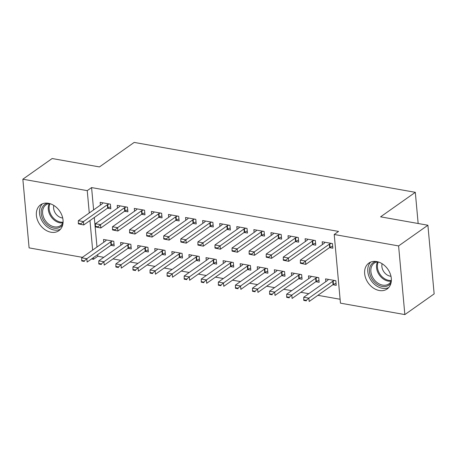 <?xml version="1.0" encoding="UTF-8"?>
<svg xmlns="http://www.w3.org/2000/svg" width="457" height="457" viewBox="0 0 457 457"><rect width="100%" height="100%" fill="white"/><g stroke="black" fill="none" stroke-linecap="round" stroke-linejoin="round"><path stroke-width="0.69" d="M48.396 203.285A15.841 11.979 54.8 0 1 61.912 215.361A15.841 11.979 54.8 0 1 58.85 230.699A15.841 11.979 54.8 0 1 51.035 232.236A15.841 11.979 54.8 0 1 37.52 220.16A15.841 11.979 54.8 0 1 40.582 204.822A15.841 11.979 54.8 0 1 48.396 203.285M376.665 261.564A15.841 11.979 54.8 0 1 390.181 273.64A15.841 11.979 54.8 0 1 387.119 288.978A15.841 11.979 54.8 0 1 379.304 290.515A15.841 11.979 54.8 0 1 365.789 278.439A15.841 11.979 54.8 0 1 368.85 263.101A15.841 11.979 54.8 0 1 376.665 261.564M97.684 254.618L97.832 256.246L103.802 257.308M112.948 258.93L120.882 260.341M130.028 261.964L137.963 263.375M147.108 264.997L155.043 266.402M164.189 268.031L172.118 269.436M181.269 271.058L189.198 272.469M198.349 274.091L206.278 275.502M215.43 277.125L223.359 278.536M232.504 280.158L240.439 281.563M249.585 283.191L257.52 284.597M266.665 286.219L274.6 287.63M283.746 289.252L291.68 290.663M300.826 292.286L308.755 293.697M317.906 295.319L340.105 299.261M97.832 256.246L93.491 259.313L91.531 258.965M82.38 257.342L29.099 247.883L22.85 179.213L87.241 190.643L89.275 212.973M22.85 179.213L52.149 158.528L99.46 166.925L134.187 142.413L415.316 192.323L380.59 216.835L427.901 225.238L434.15 293.902L404.851 314.587L340.459 303.157L334.21 234.487L398.601 245.923L404.851 314.587M418.155 223.507L415.316 192.323M127.931 248.351L131.279 248.945L130.856 244.306L120.608 242.49L120.859 245.266M124.555 211.237L127.897 211.831L127.474 207.192L117.232 205.37L117.483 208.146M162.092 254.418L165.434 255.012L165.011 250.373L154.769 248.551L155.02 251.327M158.716 217.298L162.058 217.892L161.635 213.253L151.387 211.437L151.638 214.213M196.253 260.484L199.595 261.078L199.172 256.434L188.924 254.618L189.181 257.394M192.871 223.364L196.219 223.959L195.796 219.32L185.548 217.498L185.799 220.274M230.408 266.545L233.756 267.139L233.333 262.501L223.085 260.684L223.336 263.461M227.032 229.431L230.379 230.025L229.957 225.381L219.708 223.564L219.96 226.341M264.569 272.612L267.916 273.206L267.494 268.567L257.245 266.745L257.497 269.521M261.193 235.492L264.534 236.086L264.112 231.448L253.864 229.631L254.121 232.407M298.729 278.679L302.071 279.267L301.649 274.628L291.4 272.812L291.657 275.588M295.353 241.559L298.695 242.153L298.272 237.514L288.024 235.692L288.276 238.468M332.89 284.74L336.232 285.334L335.809 280.695L325.561 278.873L325.812 281.649M329.508 247.62L332.856 248.214L332.433 243.575L322.185 241.759L322.436 244.535M334.21 234.487L338.551 231.425L91.583 187.581L93.611 209.906M94.302 217.503L96.993 247.026M312.428 244.592L315.776 245.186L315.353 240.542L305.105 238.725L305.356 241.502M315.81 281.706L319.152 282.3L318.729 277.662L308.481 275.845L308.738 278.621M278.273 238.525L281.615 239.12L281.192 234.481L270.944 232.659L271.201 235.435M281.649 275.645L284.991 276.239L284.574 271.595L274.326 269.779L274.577 272.555M244.112 232.459L247.454 233.053L247.031 228.414L236.789 226.598L237.04 229.374M247.488 269.579L250.836 270.173L250.413 265.534L240.165 263.712L240.416 266.488M209.952 226.398L213.299 226.992L212.876 222.353L202.628 220.531L202.879 223.307M213.333 263.518L216.675 264.106L216.252 259.467L206.004 257.651L206.256 260.427M175.791 220.331L179.138 220.925L178.716 216.287L168.467 214.464L168.719 217.246M179.173 257.451L182.514 258.045L182.092 253.407L171.843 251.584L172.1 254.36M141.636 214.27L144.978 214.864L144.555 210.22L134.307 208.403L134.564 211.18M145.012 251.384L148.359 251.978L147.937 247.34L137.688 245.523L137.94 248.3M107.475 208.203L110.817 208.798L110.4 204.159L100.152 202.337L100.403 205.113M110.851 245.323L114.199 245.917L113.776 241.273L103.528 239.457L103.779 242.233M89.966 220.565L92.651 250.088M93.342 257.685L93.491 259.313M427.901 225.238L398.601 245.923M91.583 187.581L87.241 190.643M300.363 262.729L300.415 263.289L302.98 263.74L302.928 263.186L300.363 262.729L300.369 260.113L324.242 243.261A2.028 0.805 -5.2 0 0 324.487 243.015L324.967 242.25M331.211 243.358L329.777 243.952A2.028 0.805 -5.2 0 0 329.366 244.169L305.493 261.021L305.796 264.363L300.415 263.289M332.673 246.226L330.08 247.294A2.028 0.805 -5.2 0 0 329.668 247.511L305.796 264.363L302.98 263.74M300.369 260.113L305.493 261.021L302.928 263.186M328.349 279.37L327.869 280.13A2.028 0.805 174.8 0 1 327.618 280.375L303.745 297.233L308.869 298.141L332.742 281.289A2.028 0.805 174.8 0 1 333.153 281.072L334.593 280.478M306.304 300.3L303.745 299.849L303.791 300.403L306.356 300.86L306.304 300.3L308.869 298.141L309.172 301.483L333.044 284.631A2.028 0.805 174.8 0 1 333.456 284.408L336.049 283.346M306.356 300.86L303.791 300.403M303.745 297.233L303.745 299.849M283.283 259.696L283.334 260.256L285.899 260.707L285.848 260.153L283.283 259.696L283.289 257.08L307.161 240.228A2.028 0.805 -5.2 0 0 307.412 239.982L307.887 239.217M314.13 240.331L312.697 240.919A2.028 0.805 -5.2 0 0 312.285 241.136L288.413 257.994L288.715 261.33L283.334 260.256M315.593 243.193L312.999 244.261A2.028 0.805 -5.2 0 0 312.588 244.478L288.715 261.33L285.899 260.707M283.289 257.08L288.413 257.994L285.848 260.153M266.203 256.663L266.254 257.222L268.819 257.679L268.767 257.12L266.203 256.663L266.208 254.052L290.081 237.194A2.028 0.805 -5.2 0 0 290.332 236.949L290.812 236.189M297.056 237.297L295.616 237.886A2.028 0.805 -5.2 0 0 295.205 238.103L271.332 254.96L271.635 258.302L266.254 257.222M298.512 240.159L295.919 241.227A2.028 0.805 -5.2 0 0 295.508 241.445L271.635 258.302L268.819 257.679M266.208 254.052L271.332 254.96L268.767 257.12M311.268 276.336L310.789 277.102A2.028 0.805 174.8 0 1 310.537 277.348L286.665 294.199L291.789 295.108L315.661 278.256A2.028 0.805 174.8 0 1 316.073 278.039L317.512 277.445M289.224 297.273L286.665 296.816L286.716 297.37L289.275 297.827L289.224 297.273L291.789 295.108L292.092 298.45L315.97 281.598A2.028 0.805 174.8 0 1 316.375 281.381L318.969 280.312M289.275 297.827L286.716 297.37M286.665 294.199L286.665 296.816M294.188 273.303L293.708 274.069A2.028 0.805 174.8 0 1 293.463 274.314L269.584 291.166L274.708 292.08L298.587 275.223A2.028 0.805 174.8 0 1 298.992 275.005L300.432 274.411M272.144 294.239L269.584 293.782L269.636 294.342L272.195 294.794L272.144 294.239L274.708 292.08L275.017 295.416L298.889 278.564A2.028 0.805 174.8 0 1 299.295 278.347L301.894 277.279M272.195 294.794L269.636 294.342M269.584 291.166L269.584 293.782M391.032 282.894A13.704 10.368 54.8 0 1 375.711 283.294A13.704 10.368 54.8 0 1 370.467 265.86A13.704 10.368 54.8 0 1 375.894 261.45M377.796 261.815A12.693 9.597 -125.2 0 0 374.249 263.146A12.693 9.597 -125.2 0 0 371.792 266.071A12.693 9.597 -125.2 0 0 375.311 280.975A12.693 9.597 -125.2 0 0 388.884 283.883A12.693 9.597 -125.2 0 0 391.329 280.981M370.713 262.09A15.738 11.905 -125.2 0 0 368.908 264.666A15.738 11.905 -125.2 0 0 372.552 282.363A15.738 11.905 -125.2 0 0 388.696 287.562M382.115 263.723A9.037 6.832 -125.2 0 0 390.975 276.268M62.763 224.615A13.704 10.368 54.8 0 1 47.442 225.015A13.704 10.368 54.8 0 1 42.198 207.581A13.704 10.368 54.8 0 1 47.619 203.171M49.527 203.536A12.693 9.597 -125.2 0 0 45.974 204.867A12.693 9.597 -125.2 0 0 43.524 207.792A12.693 9.597 -125.2 0 0 47.042 222.696A12.693 9.597 -125.2 0 0 60.615 225.598A12.693 9.597 -125.2 0 0 63.055 222.696M42.444 203.811A15.738 11.905 -125.2 0 0 40.639 206.387A15.738 11.905 -125.2 0 0 44.283 224.084A15.738 11.905 -125.2 0 0 60.427 229.283M53.846 205.444A9.037 6.832 -125.2 0 0 62.7 217.989M249.128 253.635L249.179 254.189L251.738 254.646L251.687 254.086L249.128 253.635L249.128 251.019L273 234.161A2.028 0.805 -5.2 0 0 273.252 233.915L273.732 233.156M279.975 234.264L278.536 234.852A2.028 0.805 -5.2 0 0 278.124 235.075L254.252 251.927L254.555 255.269L249.179 254.189M281.432 237.126L278.839 238.194A2.028 0.805 -5.2 0 0 278.433 238.411L254.555 255.269L251.738 254.646M249.128 251.019L254.252 251.927L251.687 254.086M232.047 250.602L232.099 251.156L234.658 251.613L234.607 251.053L232.047 250.602L232.047 247.985L255.92 231.133A2.028 0.805 -5.2 0 0 256.171 230.882L256.651 230.122M262.895 231.231L261.455 231.825A2.028 0.805 -5.2 0 0 261.044 232.042L237.172 248.894L237.474 252.235L232.099 251.156M264.357 234.098L261.758 235.161A2.028 0.805 -5.2 0 0 261.353 235.384L237.474 252.235L234.658 251.613M232.047 247.985L237.172 248.894L234.607 251.053M277.108 270.276L276.628 271.035A2.028 0.805 174.8 0 1 276.382 271.281L252.51 288.139L257.628 289.047L281.506 272.189A2.028 0.805 174.8 0 1 281.912 271.972L283.351 271.384M255.063 291.206L252.504 290.749L252.555 291.309L255.115 291.76L255.063 291.206L257.628 289.047L257.937 292.389L281.809 275.531A2.028 0.805 174.8 0 1 282.215 275.314L284.814 274.246M255.115 291.76L252.555 291.309M252.51 288.139L252.504 290.749M260.027 267.242L259.547 268.002A2.028 0.805 174.8 0 1 259.302 268.248L235.429 285.105L240.553 286.013L264.426 269.156A2.028 0.805 174.8 0 1 264.832 268.939L266.271 268.35M237.988 288.173L235.424 287.721L235.475 288.276L238.034 288.733L237.988 288.173L240.553 286.013L240.856 289.355L264.729 272.498A2.028 0.805 174.8 0 1 265.14 272.281L267.733 271.212M238.034 288.733L235.475 288.276M235.429 285.105L235.424 287.721M214.967 247.568L215.018 248.122L217.578 248.579L217.526 248.025L214.967 247.568L214.967 244.952L238.845 228.1A2.028 0.805 -5.2 0 0 239.091 227.854L239.571 227.089M245.815 228.197L244.375 228.791A2.028 0.805 -5.2 0 0 243.969 229.008L220.091 245.86L220.4 249.202L215.018 248.122M247.277 231.065L244.678 232.133A2.028 0.805 -5.2 0 0 244.272 232.35L220.4 249.202L217.578 248.579M214.967 244.952L220.091 245.86L217.526 248.025M242.947 264.209L242.467 264.969A2.028 0.805 174.8 0 1 242.221 265.214L218.349 282.072L223.473 282.98L247.346 266.128A2.028 0.805 174.8 0 1 247.757 265.911L249.191 265.317M220.908 285.139L218.343 284.688L218.395 285.242L220.96 285.699L220.908 285.139L223.473 282.98L223.776 286.322L247.648 269.464A2.028 0.805 174.8 0 1 248.06 269.247L250.653 268.179M220.96 285.699L218.395 285.242M218.349 282.072L218.343 284.688M197.887 244.535L197.938 245.095L200.497 245.546L200.452 244.992L197.887 244.535L197.892 241.919L221.765 225.067A2.028 0.805 -5.2 0 0 222.011 224.821L222.49 224.056M228.734 225.164L227.295 225.758A2.028 0.805 -5.2 0 0 226.889 225.975L203.017 242.833L203.319 246.169L197.938 245.095M230.197 228.032L227.603 229.1A2.028 0.805 -5.2 0 0 227.192 229.317L203.319 246.169L200.497 245.546M197.892 241.919L203.017 242.833L200.452 244.992M225.867 261.175L225.392 261.941A2.028 0.805 174.8 0 1 225.141 262.187L201.269 279.038L206.393 279.947L230.265 263.095A2.028 0.805 174.8 0 1 230.676 262.878L232.116 262.284M203.828 282.112L201.263 281.655L201.314 282.209L203.879 282.666L203.828 282.112L206.393 279.947L206.695 283.289L230.568 266.437A2.028 0.805 174.8 0 1 230.979 266.22L233.573 265.151M203.879 282.666L201.314 282.209M201.269 279.038L201.263 281.655M180.806 241.502L180.858 242.061L183.423 242.518L183.371 241.959L180.806 241.502L180.812 238.891L204.685 222.033A2.028 0.805 -5.2 0 0 204.93 221.788L205.41 221.028M211.654 222.136L210.214 222.725A2.028 0.805 -5.2 0 0 209.809 222.942L185.936 239.799L186.239 243.141L180.858 242.061M213.116 224.998L210.523 226.066A2.028 0.805 -5.2 0 0 210.111 226.284L186.239 243.141L183.423 242.518M180.812 238.891L185.936 239.799L183.371 241.959M208.792 258.142L208.312 258.908A2.028 0.805 174.8 0 1 208.061 259.153L184.188 276.005L189.312 276.919L213.185 260.062A2.028 0.805 174.8 0 1 213.596 259.844L215.036 259.25M186.747 279.078L184.188 278.621L184.234 279.181L186.799 279.633L186.747 279.078L189.312 276.919L189.615 280.255L213.488 263.403A2.028 0.805 174.8 0 1 213.899 263.186L216.492 262.118M186.799 279.633L184.234 279.181M184.188 276.005L184.188 278.621M163.726 238.474L163.777 239.028L166.342 239.485L166.291 238.925L163.726 238.474L163.732 235.858L187.604 219A2.028 0.805 -5.2 0 0 187.856 218.754L188.33 217.995M194.573 219.103L193.14 219.691A2.028 0.805 -5.2 0 0 192.728 219.914L168.856 236.766L169.159 240.108L163.777 239.028M196.036 221.965L193.442 223.033A2.028 0.805 -5.2 0 0 193.031 223.25L169.159 240.108L166.342 239.485M163.732 235.858L168.856 236.766L166.291 238.925M191.712 255.109L191.232 255.874A2.028 0.805 174.8 0 1 190.98 256.12L167.108 272.972L172.232 273.886L196.104 257.028A2.028 0.805 174.8 0 1 196.516 256.811L197.955 256.223M169.667 276.045L167.108 275.588L167.159 276.148L169.718 276.599L169.667 276.045L172.232 273.886L172.535 277.228L196.413 260.37A2.028 0.805 174.8 0 1 196.818 260.153L199.412 259.085M169.718 276.599L167.159 276.148M167.108 272.972L167.108 275.588M146.646 235.441L146.697 235.995L149.262 236.452L149.21 235.892L146.646 235.441L146.651 232.824L170.524 215.972A2.028 0.805 -5.2 0 0 170.775 215.721L171.249 214.961M177.499 216.07L176.059 216.664A2.028 0.805 -5.2 0 0 175.648 216.881L151.775 233.733L152.078 237.074L146.697 235.995M178.955 218.937L176.362 220A2.028 0.805 -5.2 0 0 175.951 220.223L152.078 237.074L149.262 236.452M146.651 232.824L151.775 233.733L149.21 235.892M174.631 252.081L174.151 252.841A2.028 0.805 174.8 0 1 173.9 253.087L150.027 269.944L155.152 270.852L179.024 253.995A2.028 0.805 174.8 0 1 179.435 253.778L180.875 253.189M152.587 273.012L150.027 272.555L150.079 273.115L152.638 273.572L152.587 273.012L155.152 270.852L155.454 274.194L179.333 257.337A2.028 0.805 174.8 0 1 179.738 257.12L182.337 256.051M152.638 273.572L150.079 273.115M150.027 269.944L150.027 272.555M129.571 232.407L129.617 232.961L132.182 233.418L132.13 232.864L129.571 232.407L129.571 229.791L153.443 212.939A2.028 0.805 -5.2 0 0 153.695 212.694L154.175 211.928M160.418 213.036L158.979 213.63A2.028 0.805 -5.2 0 0 158.568 213.847L134.695 230.699L134.998 234.041L129.617 232.961M161.875 215.904L159.282 216.972A2.028 0.805 -5.2 0 0 158.87 217.189L134.998 234.041L132.182 233.418M129.571 229.791L134.695 230.699L132.13 232.864M157.551 249.048L157.071 249.808A2.028 0.805 174.8 0 1 156.825 250.053L132.947 266.911L138.071 267.819L161.949 250.967A2.028 0.805 174.8 0 1 162.355 250.75L163.795 250.156M135.506 269.978L132.947 269.527L132.998 270.081L135.558 270.538L135.506 269.978L138.071 267.819L138.38 271.161L162.252 254.303A2.028 0.805 174.8 0 1 162.658 254.086L165.257 253.018M135.558 270.538L132.998 270.081M132.947 266.911L132.947 269.527M112.491 229.374L112.542 229.934L115.101 230.385L115.05 229.831L112.491 229.374L112.491 226.758L136.363 209.906A2.028 0.805 -5.2 0 0 136.614 209.66L137.094 208.895M143.338 210.003L141.899 210.597A2.028 0.805 -5.2 0 0 141.487 210.814L117.615 227.672L117.917 231.008L112.542 229.934M144.795 212.871L142.201 213.939A2.028 0.805 -5.2 0 0 141.796 214.156L117.917 231.008L115.101 230.385M112.491 226.758L117.615 227.672L115.05 229.831M140.47 246.015L139.991 246.774A2.028 0.805 174.8 0 1 139.745 247.026L115.872 263.878L120.996 264.786L144.869 247.934A2.028 0.805 174.8 0 1 145.275 247.717L146.714 247.123M118.432 266.945L115.867 266.494L115.918 267.048L118.477 267.505L118.432 266.945L120.996 264.786L121.299 268.128L145.172 251.276A2.028 0.805 174.8 0 1 145.583 251.053L148.177 249.99M118.477 267.505L115.918 267.048M115.872 263.878L115.867 266.494M95.41 226.341L95.462 226.9L98.021 227.352L97.969 226.798L95.41 226.341L95.41 223.73L119.288 206.872A2.028 0.805 -5.2 0 0 119.534 206.627L120.014 205.867M126.258 206.975L124.818 207.564A2.028 0.805 -5.2 0 0 124.413 207.781L100.534 224.638L100.843 227.98L95.462 226.9M127.72 209.837L125.121 210.906A2.028 0.805 -5.2 0 0 124.715 211.123L100.843 227.98L98.021 227.352M95.41 223.73L100.534 224.638L97.969 226.798M123.39 242.981L122.91 243.747A2.028 0.805 174.8 0 1 122.665 243.992L98.792 260.844L103.916 261.752L127.789 244.901A2.028 0.805 174.8 0 1 128.194 244.684L129.634 244.089M101.351 263.918L98.786 263.461L98.838 264.02L101.403 264.472L101.351 263.918L103.916 261.752L104.219 265.094L128.091 248.242A2.028 0.805 174.8 0 1 128.503 248.025L131.096 246.957M101.403 264.472L98.838 264.02M98.792 260.844L98.786 263.461M78.33 223.313L78.381 223.867L80.94 224.324L80.889 223.764L78.33 223.313L78.336 220.697L102.208 203.839A2.028 0.805 -5.2 0 0 102.454 203.594L102.934 202.834M109.177 203.942L107.738 204.53A2.028 0.805 -5.2 0 0 107.332 204.753L83.454 221.605L83.762 224.947L78.381 223.867M110.64 206.804L108.041 207.872A2.028 0.805 -5.2 0 0 107.635 208.089L83.762 224.947L80.94 224.324M78.336 220.697L83.454 221.605L80.889 223.764M106.31 239.948L105.835 240.713A2.028 0.805 174.8 0 1 105.584 240.959L81.712 257.811L86.836 258.725L110.708 241.867A2.028 0.805 174.8 0 1 111.12 241.65L112.553 241.062M84.271 260.884L81.706 260.427L81.757 260.987L84.322 261.438L84.271 260.884L86.836 258.725L87.138 262.061L111.011 245.209A2.028 0.805 174.8 0 1 111.422 244.992L114.016 243.924M84.322 261.438L81.757 260.987M81.712 257.811L81.706 260.427M329.366 244.169L329.668 247.511M329.777 243.952L330.08 247.294M333.456 284.408L333.153 281.072M333.044 284.631L332.742 281.289M312.285 241.136L312.588 244.478M312.697 240.919L312.999 244.261M295.205 238.103L295.508 241.445M295.616 237.886L295.919 241.227M316.375 281.381L316.073 278.039M315.97 281.598L315.661 278.256M299.295 278.347L298.992 275.005M298.889 278.564L298.587 275.223M391.221 281.186A12.693 9.597 54.8 0 1 379.476 275.188A12.693 9.597 54.8 0 1 377.448 262.078A12.693 9.597 54.8 0 1 377.568 261.844M378.299 261.958A12.276 9.283 -125.2 0 0 380.173 274.497A12.276 9.283 -125.2 0 0 391.358 280.461M62.952 222.907A12.693 9.597 54.8 0 1 51.207 216.909A12.693 9.597 54.8 0 1 49.179 203.799A12.693 9.597 54.8 0 1 49.293 203.565M50.03 203.679A12.276 9.283 -125.2 0 0 51.904 216.218A12.276 9.283 -125.2 0 0 63.089 222.182M278.124 235.075L278.433 238.411M278.536 234.852L278.839 238.194M261.044 232.042L261.353 235.384M261.455 231.825L261.758 235.161M282.215 275.314L281.912 271.972M281.809 275.531L281.506 272.189M265.14 272.281L264.832 268.939M264.729 272.498L264.426 269.156M243.969 229.008L244.272 232.35M244.375 228.791L244.678 232.133M248.06 269.247L247.757 265.911M247.648 269.464L247.346 266.128M226.889 225.975L227.192 229.317M227.295 225.758L227.603 229.1M230.979 266.22L230.676 262.878M230.568 266.437L230.265 263.095M209.809 222.942L210.111 226.284M210.214 222.725L210.523 226.066M213.899 263.186L213.596 259.844M213.488 263.403L213.185 260.062M192.728 219.914L193.031 223.25M193.14 219.691L193.442 223.033M196.818 260.153L196.516 256.811M196.413 260.37L196.104 257.028M175.648 216.881L175.951 220.223M176.059 216.664L176.362 220M179.738 257.12L179.435 253.778M179.333 257.337L179.024 253.995M158.568 213.847L158.87 217.189M158.979 213.63L159.282 216.972M162.658 254.086L162.355 250.75M162.252 254.303L161.949 250.967M141.487 210.814L141.796 214.156M141.899 210.597L142.201 213.939M145.583 251.053L145.275 247.717M145.172 251.276L144.869 247.934M124.413 207.781L124.715 211.123M124.818 207.564L125.121 210.906M128.503 248.025L128.194 244.684M128.091 248.242L127.789 244.901M107.332 204.753L107.635 208.089M107.738 204.53L108.041 207.872M111.422 244.992L111.12 241.65M111.011 245.209L110.708 241.867"/></g></svg>
